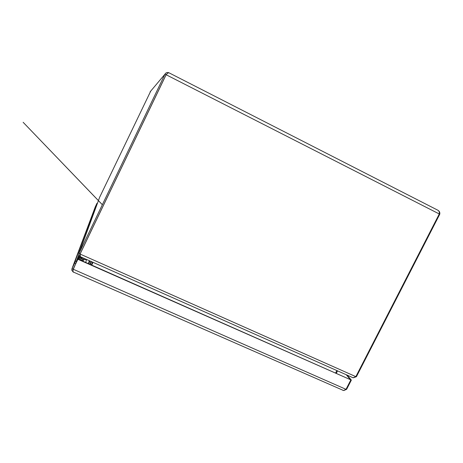 <?xml version="1.0" encoding="UTF-8"?>
<svg xmlns="http://www.w3.org/2000/svg" width="463" height="463" viewBox="0 0 463 463"><rect width="100%" height="100%" fill="white"/><g stroke="black" fill="none" stroke-linecap="round" stroke-linejoin="round"><path stroke-width="0.69" d="M352.036 377.299L352.621 377.559M353.518 377.75L356.441 376.656L439.717 214.294C440.087 212.818 439.636 211.562 438.368 210.526M168.943 72.778C167.224 72.153 165.899 72.61 164.984 74.155L79.046 253.307L78.866 254.91L80.487 256.786M99.626 197.319L150.741 91.078M167.091 73.814L166.084 74.717L80.157 253.799L80.105 254.824M81.158 257.069L80.469 256.757L80.087 254.048L166.165 74.647C167.571 73.218 168.555 72.622 169.105 72.865L437.859 210.225C439.046 210.873 439.52 212.123 439.283 213.975L355.85 376.65L353.084 377.762L351.822 377.293M439.283 213.975L166.101 74.722L80.087 254.048L355.85 376.65M337.544 370.863L336.248 373.41M91.24 264.905L92.577 262.133M91.495 261.659L90.163 264.431M92.97 262.313L91.639 265.085M93.022 262.336L91.686 265.102M336.867 370.562L335.571 373.109M355.96 376.442L356.441 376.656M99.742 196.995L79.046 253.307L80.157 253.799M166.084 74.717L164.984 74.155L150.151 91.778M439.242 214.056L439.717 214.294M75.428 261.057L76.522 261.543L75.799 263.54L74.688 263.048L75.428 261.057L74.364 263.285L96.061 205.335L96.981 203.263L97.369 203.448M96.715 203.98L97.108 204.16M96.061 205.335L96.588 205.578M95.112 208.269L95.528 208.46M79.295 250.686L79.908 250.958M78.305 252.757L79.115 253.116M78.814 254.586L76.302 261.445M95.262 206.909L96.981 203.263M74.688 263.048L71.985 268.685L71.788 270.213L73.206 272.07M72.98 269.981L75.799 263.54M346.255 374.729L350.41 379.677L77.975 259.031L73.108 269.182L71.985 268.685L95.372 206.62M342.406 390.008L343.343 390.425M343.922 390.494L346.619 389.319L351.348 380.094L347.175 375.14M346.133 389.105L346.619 389.319M73.605 272.285L73.137 271.943L73.009 269.443L77.888 259.28L351.348 380.094M350.751 380.094L346.017 389.337L343.558 390.517L342.371 390.072M73.108 269.182L346.017 389.337M77.338 258.62L79.416 256.004M84.116 258.383L83.751 259.656M76.927 259.737L78.351 257.769L80.14 256.612M83.433 258.076L83.728 258.933L83.033 261.271M83.19 261.34L83.155 260.715C82.142 258.261 80.458 257.723 78.108 259.089M77.767 259.465L76.331 261.456M79.069 259.517C80.579 259.257 81.725 259.766 82.507 261.039M82.617 259.477L82.593 259.118C82.183 257.879 81.332 257.44 80.03 257.81M76.366 261.983L76.951 261.167M79.856 258.313L80.128 257.526L79.057 257.115L78.357 258.858M79.057 257.115L78.363 258.886M79.856 258.308L78.774 257.897M81.858 258.782L80.313 258.296M78.594 256.884L79.393 255.975M84.139 258.389L83.762 259.361M79.167 259.558C80.579 259.361 81.662 259.841 82.426 260.999M91.118 261.491L89.781 264.263M83.734 259.807L86.587 259.535L85.713 262.457M88.699 263.783L90.03 261.01M78.745 256.67L78.351 257.769M78.542 258.348L78.345 258.898M86.303 259.355L86.211 259.65M89.261 260.663L88.427 263.661M89.446 260.75L88.618 263.748M89.851 260.929L89.544 261.34M89.486 261.549L89.562 260.964M80.464 256.762L353.084 377.762M343.558 390.517L73.131 271.949M83.93 258.296L83.728 258.933M83.155 260.715L82.981 261.248M102.346 204.733L23.15 122.301L102.358 204.704"/></g></svg>

